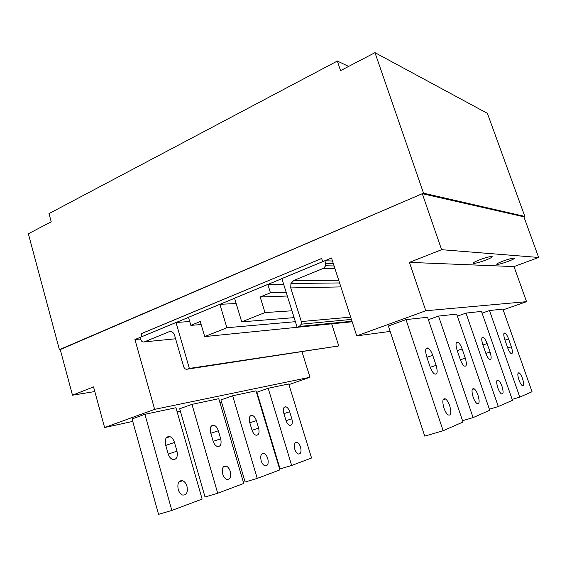 <?xml version="1.0" encoding="UTF-8"?>
<svg xmlns="http://www.w3.org/2000/svg" width="567" height="567" viewBox="0 0 567 567"><rect width="100%" height="100%" fill="white"/><g stroke="black" fill="none" stroke-linecap="round" stroke-linejoin="round"><path stroke-width="0.85" d="M332.496 261.026L324.863 260.742L281.87 278.581L297.129 327.287L299.263 326.464L352.001 321.248M324.863 260.742L325.664 263.216L325.706 265.76L323.544 268.283L293.798 280.502L338.719 280.254M299.263 326.464L301.325 324.161L301.318 321.546L290.743 287.923L290.921 283.5L293.798 280.502M352.171 321.772L297.129 327.287M175.997 322.51L140.155 337.379L140.793 339.605C141.523 341.575 142.721 342.326 144.372 341.873L168.973 331.773C171.546 331.057 173.403 332.205 174.558 335.21L183.701 366.743C184.481 368.777 185.742 369.578 187.493 369.138L338.761 345.941L189.357 368.43L175.997 322.51L189.711 321.51M338.761 345.941L331.695 323.856M189.357 368.43L187.493 369.138M337.223 346.494L336.38 346.621M351.505 321.836L204.701 336.585L200.25 321.517L190.838 325.366L188.478 317.329L219.868 304.309L236.17 303.551M295.372 321.68L226.899 327.74L219.868 304.309M204.701 336.585L226.899 327.74M190.838 325.366L201.143 324.551M283.628 284.202L267.844 284.4L270.452 292.799L260.182 296.995L264.987 312.573L291.955 310.787M260.182 296.995L287.327 296.017M264.987 312.573L241.719 321.843L294.103 317.64M241.719 321.843L234.554 298.214L267.844 284.4M270.452 292.799L286.179 292.345M94.809 391.556L72.484 395.199L60.187 349.322L422.287 193.694L523.887 216.8L524.836 216.424L487.393 113.35L374.971 52.653L423.521 193.163L524.836 216.424M140.623 339.009L134.925 339.548L141.913 336.649L141.084 333.75L321.645 258.502M141.084 333.75L321.631 258.46L322.666 261.656L331.511 257.985L356.735 335.87L390.167 331.404M281.884 278.631L267.978 284.4M234.568 298.256L220.003 304.302M188.492 317.371L176.139 322.495M514.007 266.582L409.424 262.379L425.796 310.759L526.566 301.672L514.007 266.582L538.65 257.461L441.615 249.693L422.287 193.694M538.65 257.461L523.887 216.8M257.234 478.392L245.121 482.007L220.903 399.933L232.654 395.773L256.015 390.84L279.892 469.887L257.234 478.392L232.654 395.773M72.484 395.199L93.541 386.9L104.611 427.539L154.642 409.353L134.925 339.548M288.716 383.937L311.567 458.001L291.672 465.464L280.098 468.937L256.922 392.229L268.17 388.275L288.716 383.937M154.642 409.353L309.972 377.268L302.013 351.816M257.517 394.214L257.064 394.313M221.527 402.06L219.868 402.421M180.341 411.032L177.11 411.741M132.742 421.409L104.611 427.539M288.922 384.617L309.972 377.268M179.689 408.757L191.965 404.363L218.77 398.7L243.753 483.453L217.7 493.233L205.02 496.99L179.689 408.757M144.897 414.3L132.061 418.949L158.562 514.347L171.851 510.442L144.897 414.3L175.961 407.737L202.128 499.08L171.851 510.442M485.685 260.118C479.767 262.28 475.692 263.364 473.473 263.386C472.474 263.01 474.551 261.805 479.696 259.778C485.628 257.609 489.725 256.504 491.972 256.475C492.985 256.865 490.887 258.077 485.685 260.118M508.103 261.408C502.589 263.4 498.861 264.406 496.912 264.442C496.09 264.109 498.102 262.996 502.964 261.118C508.493 259.112 512.242 258.091 514.219 258.049C515.042 258.396 513 259.516 508.103 261.408M142.048 336.592L141.233 333.736M512.49 400.309L498.287 406.539L465.982 313.09L481.489 311.411L512.49 400.309M482.779 344.516L485.77 353.121C486.911 356.253 488.144 358.316 489.463 359.322C491.469 359.896 491.674 357.479 490.079 352.057L487.131 343.574C485.976 340.413 484.728 338.336 483.389 337.344C481.418 336.77 481.213 339.158 482.779 344.516M501.972 386.269C500.867 383.228 499.676 381.215 498.407 380.237C496.359 379.628 496.16 382.158 497.805 387.828C498.91 390.869 500.094 392.881 501.363 393.867C503.425 394.476 503.631 391.946 501.972 386.269M285.988 420.431C286.888 423.095 288.121 424.74 289.687 425.356C292.118 425.427 292.834 423.237 291.835 418.779L289.673 411.727C288.759 409.041 287.512 407.389 285.917 406.787C283.535 406.723 282.827 408.892 283.805 413.293L285.988 420.431M519.804 397.098L489.484 310.546L502.886 309.086L532.044 391.733L519.804 397.098L512.171 399.388M291.672 465.464L268.17 388.275M300.56 447.179C299.688 444.578 298.497 442.976 296.98 442.359C294.507 442.26 293.77 444.535 294.776 449.17C295.648 451.757 296.832 453.366 298.341 453.99C300.843 454.089 301.58 451.814 300.56 447.179M249.693 422.394L251.975 430.027C252.889 432.791 254.2 434.513 255.908 435.208C258.743 435.371 259.651 433.018 258.637 428.149L256.369 420.615C255.441 417.822 254.108 416.086 252.372 415.405C249.593 415.257 248.7 417.588 249.693 422.394M267.752 458.49C266.873 455.804 265.604 454.117 263.96 453.423C261.082 453.231 260.147 455.677 261.174 460.758C262.053 463.437 263.308 465.131 264.938 465.833C267.858 466.024 268.793 463.579 267.752 458.49M508.585 338.938L511.363 346.82C512.859 351.746 512.766 353.992 511.08 353.56C509.889 352.674 508.741 350.732 507.635 347.734L504.836 339.746C503.361 334.877 503.453 332.659 505.105 333.084C506.31 333.97 507.472 335.926 508.585 338.938L504.97 340.143M522.533 378.572C521.463 375.659 520.35 373.759 519.202 372.888C517.487 372.434 517.395 374.78 518.94 379.918C520.01 382.831 521.123 384.731 522.264 385.61C524 386.056 524.085 383.71 522.533 378.572M409.424 262.379L441.615 249.693M457.385 316.145L465.982 313.09M498.287 406.539L489.378 409.197M497.514 380.514L497.358 380.053M482.616 337.599L482.46 337.145M482.092 313.14L489.484 310.546M425.796 310.759L356.735 335.87M503.149 309.844L526.566 301.672M428.383 319.703L438.518 316.074L456.683 314.104L489.753 410.288L473.076 417.603L462.552 420.721M406 319.604L388.374 325.997L424.768 436.136L443.132 430.743L406 319.604L427.553 317.265L462.991 422.025L443.132 430.743M426.675 356.636L430.091 366.835C431.296 370.237 432.713 372.59 434.35 373.88C437.334 374.978 437.915 372.136 436.101 365.354L432.727 355.325C431.501 351.88 430.055 349.506 428.39 348.216C425.47 347.153 424.903 349.952 426.675 356.636M449.737 405.83C448.575 402.542 447.221 400.267 445.662 399.005C442.629 397.857 442.047 400.862 443.911 408.006C445.067 411.288 446.413 413.563 447.958 414.831C451.034 415.98 451.63 412.982 449.737 405.83M165.607 444.833L168.101 453.685C169.023 456.626 170.49 458.554 172.51 459.454C176.493 459.922 177.981 457.165 176.975 451.183L174.494 442.458C173.552 439.468 172.049 437.533 169.972 436.647C166.081 436.214 164.628 438.943 165.607 444.833M186.975 486.351C186.089 483.502 184.686 481.631 182.765 480.738C178.718 480.214 177.195 483.098 178.194 489.378C179.066 492.206 180.455 494.077 182.354 494.984C186.458 495.523 188.003 492.645 186.975 486.351M478.016 395.242C476.875 392.073 475.607 389.933 474.196 388.827C471.73 387.998 471.368 390.748 473.119 397.07C474.253 400.231 475.515 402.372 476.918 403.491C479.42 404.321 479.781 401.571 478.016 395.242M462.155 348.967L465.309 358.16C467.01 364.184 466.648 366.806 464.217 366.013C462.75 364.879 461.425 362.674 460.248 359.407L457.059 350.073C455.393 344.126 455.748 341.54 458.129 342.319C459.624 343.446 460.964 345.664 462.155 348.967L457.25 350.619M218.338 430.764L220.712 438.844C221.732 444.216 220.57 446.753 217.239 446.47C215.375 445.683 213.986 443.862 213.064 440.998L210.676 432.805C209.684 427.511 210.818 424.995 214.078 425.257C215.977 426.03 217.402 427.865 218.338 430.764L210.818 433.287M217.7 493.233L191.965 404.363M473.076 417.603L438.518 316.074M230.252 471.425C229.366 468.647 228.033 466.875 226.247 466.088C222.852 465.769 221.669 468.413 222.689 474.033C223.568 476.79 224.893 478.569 226.658 479.363C230.103 479.696 231.301 477.053 230.252 471.425M60.251 349.57L423.521 193.163M59.4 349.655L28.35 233.76L51.228 221.803L48.989 213.603L337.337 61.038L340.576 70.627L374.971 52.653M348.627 66.417L337.337 61.038M325.664 263.216L333.283 263.449M323.544 268.283L334.92 268.51M301.318 321.546L350.668 317.137M290.743 287.923L340.873 286.902M144.372 341.873L175.593 338.782M168.973 331.773L171.099 331.589M286.066 420.671L291.835 418.779M283.911 413.641L289.673 411.727M507.734 348.003L511.363 346.82M485.884 353.439L490.079 352.057M482.942 344.97L487.131 343.574M252.067 430.303L258.637 428.149M249.813 422.805L256.369 420.615M430.254 367.288L436.101 365.354M426.894 357.295L432.727 355.325M168.222 454.082L176.975 451.183M165.762 445.407L174.494 442.458M460.383 359.783L465.309 358.16M213.164 441.332L220.712 438.844M325.706 265.76L334.098 265.973M301.325 324.161L351.405 319.419M290.921 283.5L339.59 282.94M473.473 263.386L473.296 262.882M496.912 264.442L496.77 264.045M284.046 407.418L285.917 406.787M295.067 442.955L296.98 442.359M517.997 373.263L519.202 372.888M481.9 337.847L483.389 337.344M496.876 380.712L498.407 380.237M503.928 333.481L505.105 333.084M250.04 416.192L252.372 415.405M261.571 454.167L263.96 453.423M425.838 349.088L428.39 348.216M443.054 399.82L445.662 399.005M166.159 437.951L169.972 436.647M178.867 481.95L182.765 480.738M472.219 389.444L474.196 388.827M456.201 342.971L458.129 342.319M211.122 426.264L214.078 425.257M223.228 467.031L226.247 466.088"/></g></svg>
